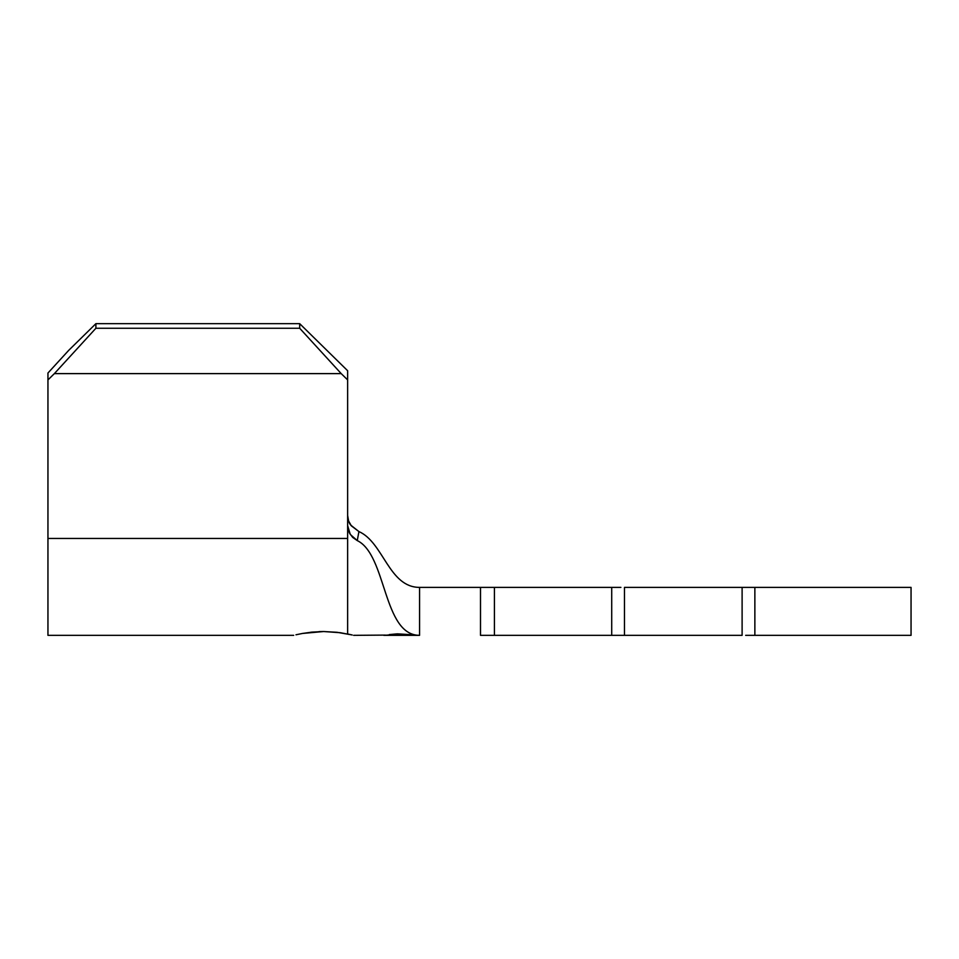 <?xml version="1.0" encoding="UTF-8"?>
<svg xmlns="http://www.w3.org/2000/svg" width="959" height="959" viewBox="0 0 959 959"><rect width="100%" height="100%" fill="white"/><g stroke="black" fill="none" stroke-linecap="round" stroke-linejoin="round"><path stroke-width="1.44" d="M312.166 632.101L323.663 631.525L337.088 632.305L351.749 634.882L347.637 633.983L347.637 538.443L347.637 633.983L352.217 634.99L340.301 632.712L323.663 631.525L302.457 633.455L312.166 632.101M295.983 634.786L302.457 633.455L295.983 634.786M311.963 632.125L310.644 632.257M323.603 631.525L318.987 631.621M414.48 635.254L399.483 634.235L383.816 635.337L407.311 634.546L399.483 634.235M68.712 350.347L95.9 323.663L299.688 323.663L347.637 370.725L347.637 525.604L347.637 379.92L341.212 373.614L54.375 373.614L47.95 379.92L47.95 635.337L47.95 538.443L347.637 538.443L47.95 538.443L47.95 379.92L54.375 373.614L341.212 373.614L299.688 328.254L95.9 328.254L54.375 373.614L95.9 328.254L299.688 328.254L299.688 323.663L95.9 323.663L95.9 328.254L95.9 323.663L68.712 350.347L47.95 373.027L47.95 379.92L47.95 373.027L68.712 350.347M348.453 520.533L347.637 515.462L348.596 520.965L351.33 525.832L358.93 531.574L357.263 540.588C386.741 554.865 382.905 635.337 419.562 635.337L419.562 587.388L480.495 587.388L480.495 635.337L611.71 635.337L611.71 587.388L494.412 587.388L494.412 635.337L611.71 635.337L611.71 587.388L620.905 587.388M624.465 635.337L742.11 635.337L742.11 587.388L624.465 587.388L742.11 587.388L742.11 635.337L624.465 635.337L624.465 587.388L624.465 635.337L611.71 635.337L620.905 635.337M745.67 587.388L754.865 587.388L754.865 635.337L911.05 635.337L754.865 635.337L754.865 587.388L911.05 587.388L742.11 587.388M415.151 635.182L419.562 635.337L413.569 635.026L419.562 635.337L419.562 587.388L611.71 587.388M745.67 635.337L754.865 635.337M347.637 525.652L347.637 538.443L347.637 525.604L350.275 534.463L357.263 540.588L352.672 537.388L349.388 532.916L347.769 527.63M383.816 635.337L419.562 635.337C382.905 635.337 386.741 554.865 357.263 540.588L358.93 531.574C383.54 542.398 388.827 587.388 419.562 587.388M347.637 370.725L299.688 323.663L347.637 370.725L347.637 379.92L341.212 373.614L299.688 328.254L299.688 323.663L347.637 370.725M480.495 587.388L494.412 587.388L494.412 635.337L480.495 635.337L480.495 587.388M347.637 515.51L347.637 515.51C348.177 520.413 349.244 523.65 350.85 525.196L358.93 531.574M353.631 635.337L385.254 635.098M389.294 634.582L397.386 633.851L409.529 634.594M407.311 634.546L411.231 634.882M911.05 587.388L911.05 635.337M293.694 635.337L47.95 635.337"/></g></svg>
